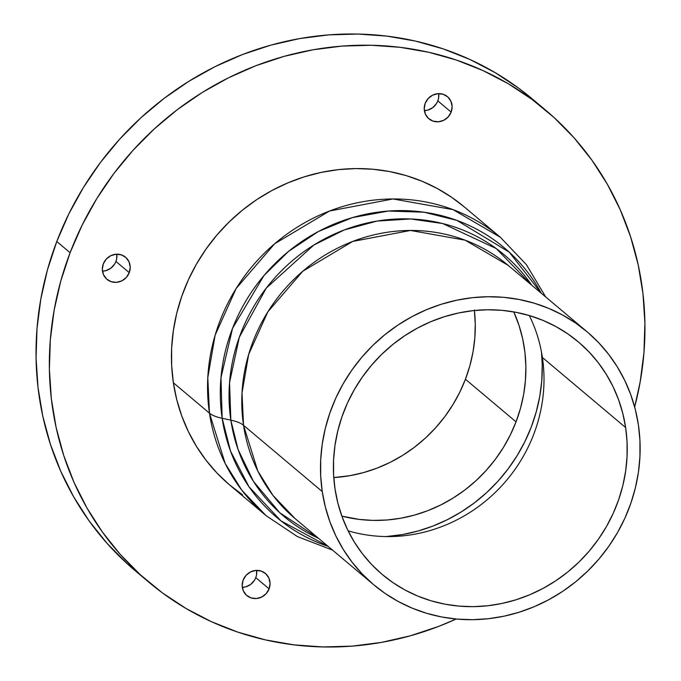 <?xml version="1.0" encoding="UTF-8"?>
<svg xmlns="http://www.w3.org/2000/svg" width="681" height="681" viewBox="0 0 681 681"><rect width="100%" height="100%" fill="white"/><g stroke="black" fill="none" stroke-linecap="round" stroke-linejoin="round"><path stroke-width="1.02" d="M242.317 587.362A14.437 13.586 130.1 0 0 255.775 577.65L269.097 588.861A14.437 13.586 -49.9 0 1 246.82 595.534A14.437 13.586 -49.9 0 1 243.143 580.11L246.088 575.317L250.565 571.921L255.886 570.431L261.24 571.087L265.811 573.777L268.91 578.101L270.068 583.396L269.097 588.861L266.152 593.653L261.674 597.05L256.362 598.531L251.008 597.884L246.428 595.185L243.33 590.861L242.172 585.566L243.143 580.11A14.437 13.586 -49.9 0 1 265.42 573.436A14.437 13.586 -49.9 0 1 269.097 588.861L255.775 577.65L254.532 580.178L250.753 584.349L245.756 586.843L242.317 587.362M102.473 271.166A14.437 13.586 130.1 0 0 115.932 261.444L129.254 272.655A14.437 13.586 -49.9 0 1 106.977 279.329A14.437 13.586 -49.9 0 1 103.299 263.913L106.245 259.12L110.722 255.715L116.034 254.234L121.388 254.89L125.968 257.58L129.067 261.904L130.224 267.199L129.254 272.655L126.308 277.448L121.831 280.853L116.511 282.334L111.156 281.679L106.585 278.989L103.486 274.664L102.329 269.37L103.299 263.913A14.437 13.586 -49.9 0 1 125.576 257.239A14.437 13.586 -49.9 0 1 129.254 272.655L115.932 261.444L114.689 263.981L110.901 268.152L105.913 270.646L102.473 271.166M424.374 110.603A14.437 13.586 130.1 0 0 437.832 100.89L451.154 112.101A14.437 13.586 -49.9 0 1 428.877 118.775A14.437 13.586 -49.9 0 1 425.199 103.35L428.145 98.558L432.622 95.161L437.934 93.68L443.288 94.327L447.868 97.025L450.967 101.35L452.124 106.645L451.154 112.101L448.209 116.894L443.731 120.29L438.419 121.78L433.056 121.124L428.485 118.434L425.387 114.11L424.229 108.815L425.199 103.35A14.437 13.586 -49.9 0 1 447.477 96.676A14.437 13.586 -49.9 0 1 451.154 112.101L437.832 100.89L436.589 103.418L432.801 107.598L427.813 110.084L424.374 110.603M333.775 477.577A146.458 137.8 130.1 0 0 465.429 379.249L516.036 421.854A146.458 137.8 -49.9 0 1 341.853 516.13L359.219 519.416L372.984 520.395L386.859 520.003L400.709 518.232L414.406 515.117L427.813 510.665L440.803 504.936L453.248 497.981L465.029 489.869L476.036 480.667L486.157 470.469L495.308 459.386L503.387 447.511L510.316 434.955L516.036 421.854L465.429 379.249L459.709 392.358L452.78 404.906L444.702 416.789L435.559 427.872L425.429 438.07L414.423 447.264L402.641 455.385L390.196 462.339L377.206 468.068L363.799 472.512L350.111 475.636L333.775 477.577M541.48 352.051A163.414 153.761 -49.9 0 1 531.274 426.987A163.414 153.761 -49.9 0 1 386.144 536.577L402.599 534.534L417.879 531.052L432.835 526.09L447.332 519.697L461.216 511.933L474.359 502.876L486.643 492.61L497.939 481.237L508.145 468.868L517.16 455.615L524.889 441.611L531.274 426.987L536.236 411.886L539.744 396.461L541.753 380.849L542.246 365.203L541.48 352.051M545.711 110.22L532.397 99.009A308.34 290.106 130.1 0 0 56.787 241.508L70.1 252.719A308.34 290.106 -49.9 0 1 545.711 110.22A308.34 290.106 -49.9 0 1 634.658 406.983L640.183 381.888L643.971 352.435L644.907 322.913L642.975 293.622L638.191 264.832L630.606 236.826L620.289 209.867L607.341 184.228L591.891 160.146L574.083 137.851L554.087 117.566L532.099 99.477L508.332 83.763L483.008 70.586L456.381 60.047L428.698 52.275L400.232 47.329L371.256 45.261L342.049 46.087L312.885 49.807L284.054 56.378L255.826 65.742L228.484 77.804L202.283 92.446L177.477 109.539L154.306 128.905L132.991 150.356L113.736 173.706L96.736 198.707L82.146 225.13L70.1 252.719L56.787 241.508A308.34 290.106 130.1 0 0 135.264 570.78L148.586 581.991A308.34 290.106 -49.9 0 1 70.1 252.719L60.728 281.21L54.114 310.323L50.326 339.776L49.39 369.298L51.322 398.589L56.106 427.379L63.691 455.385L74.008 482.344L86.955 507.983L102.405 532.065L120.214 554.36L140.209 574.645L162.197 592.734L185.964 608.448L211.289 621.625L237.916 632.155L265.599 639.936L294.064 644.881L323.041 646.95L352.247 646.124L381.411 642.404L410.243 635.833L438.47 626.469L456.168 619.02A308.34 290.106 -49.9 0 1 148.586 581.991M474.351 309.966L475.27 323.875L474.827 337.904L473.023 351.89L469.881 365.723L465.429 379.249A146.458 137.8 130.1 0 0 474.41 310.502M532.653 99.222L518.786 88.266L495.019 72.552L469.694 59.375L443.067 48.845L415.384 41.064L386.919 36.119L357.942 34.05L328.727 34.876L299.563 38.596L270.74 45.167L242.513 54.531L215.17 66.593L188.969 81.235L164.164 98.328L140.993 117.694L119.677 139.154L100.422 162.495L83.414 187.496L68.824 213.919L56.787 241.508L47.415 269.999L40.8 299.112L37.004 328.565L36.067 358.087L38.008 387.378L42.784 416.168L50.377 444.174L60.686 471.133L73.633 496.772L89.083 520.854L106.9 543.149L126.887 563.434L142.014 576.279M256.601 570.397L256.524 574.951L255.775 577.65A14.437 13.586 130.1 0 0 256.601 570.397M116.757 254.2L116.681 258.746L115.932 261.444A14.437 13.586 130.1 0 0 116.757 254.2M438.658 93.637L438.581 98.192L437.832 100.89A14.437 13.586 130.1 0 0 438.658 93.637M513.78 311.889L519.075 325.586L522.685 338.891L524.957 352.562L525.877 366.48L525.426 380.5L523.629 394.495L520.488 408.319L516.036 421.854A146.458 137.8 -49.9 0 0 513.78 311.889M318.623 538.39L279.721 512.699L253.443 481.373L238.086 449.545L230.842 420.151A77.081 20.09 171.5 0 1 243.526 425.293L257.793 470.988L272.919 495.342L295.035 518.539A165.474 155.694 130.1 0 1 243.526 425.293L322.249 491.554A165.474 155.694 -49.9 0 1 404.48 320.913A165.474 155.694 -49.9 0 1 586.886 331.613A165.474 155.694 -49.9 0 1 638.395 424.859A165.474 155.694 -49.9 0 1 556.164 595.5A165.474 155.694 -49.9 0 1 373.758 584.8A165.474 155.694 -49.9 0 1 322.249 491.554L243.526 425.293A77.081 20.09 -8.5 0 0 230.842 420.151A170.991 160.878 -49.9 0 1 334.907 233.821A170.991 160.878 -49.9 0 1 531.75 285.203L496.253 248.565L442.667 223.53L410.634 218.959L377.138 221.053L344.194 229.974L313.796 245.066L266.288 288.072L239.346 337.163L229.548 382.569L230.842 420.151L222.159 418.296L220.984 377.606L232.579 328.259L263.981 275.516L288.463 251.442L318.376 231.514L352.358 217.622L388.357 211.05L423.957 212.191L456.934 220.406L509.286 252.191L541.242 293.188A176.405 165.977 130.1 0 0 337.478 222.713A176.405 165.977 130.1 0 0 222.159 418.296L230.842 420.151A170.991 160.878 -49.9 0 0 318.623 538.39M545.694 296.942L526.336 264.594L500.407 237.32L453.086 209.646L393.005 198.963L329.519 211.025L274.613 243.798L236.171 288.463L215.119 335.214L207.799 377.64L209.467 413.163A77.081 20.09 -8.5 0 0 222.159 418.296A176.405 165.977 130.1 0 0 328.114 546.375L280.964 520.871L248.965 486.736L230.544 451.162L222.159 418.296A77.081 20.09 171.5 0 1 209.467 413.163A181.921 171.161 -49.9 0 1 299.87 225.556A181.921 171.161 -49.9 0 1 500.407 237.32L464.306 206.93A181.921 171.161 130.1 0 0 263.768 195.166A181.921 171.161 130.1 0 0 173.366 382.765L209.467 413.163L173.366 382.765L176.737 399.619L181.759 415.955L188.365 431.609L196.503 446.455L206.096 460.322L217.043 473.099L229.25 484.642L242.581 494.857M508.162 265.352A165.474 155.694 130.1 0 0 325.756 254.651A165.474 155.694 130.1 0 0 243.526 425.293L242.01 392.98L248.667 354.392L267.82 311.864L302.781 271.234L352.724 241.432L410.473 230.459L465.123 240.172L508.162 265.352L586.886 331.613M542.399 357.491A152.11 143.121 -49.9 0 1 348.102 530.814A152.11 143.121 130.1 0 0 542.399 357.491L625.635 427.557A152.11 143.121 -49.9 0 1 550.044 584.417A152.11 143.121 -49.9 0 1 382.364 574.577A152.11 143.121 -49.9 0 1 335.009 488.864A152.11 143.121 -49.9 0 1 410.6 331.996A152.11 143.121 -49.9 0 1 578.28 341.836A152.11 143.121 -49.9 0 1 625.635 427.557L542.399 357.491A152.11 143.121 130.1 0 0 529.316 315.541A152.11 143.121 -49.9 0 1 542.399 357.491M464.34 206.956L451.716 197.354L437.372 188.569L422.16 181.299L406.225 175.621L389.719 171.586L372.805 169.228L355.644 168.582L338.397 169.637L321.245 172.395L304.33 176.822L287.833 182.883L271.915 190.518L256.711 199.644L242.376 210.191L229.063 222.04L216.873 235.081L205.943 249.195L196.375 264.245L188.262 280.078L181.674 296.55L176.677 313.498L173.332 330.762L171.646 348.17L171.663 365.561L173.366 382.765A181.921 171.161 130.1 0 0 229.991 485.281L266.101 515.67A181.921 171.161 -49.9 0 1 209.467 413.163L225.156 463.395L241.781 490.175L266.101 515.67L297.393 536.568L332.566 550.129M638.395 424.859L639.944 440.513L639.953 456.33L638.429 472.163L635.382 487.868L630.836 503.285L624.852 518.267L617.463 532.67L608.763 546.358L598.82 559.195L587.737 571.061L575.624 581.838L562.583 591.431L548.758 599.731L534.27 606.677L519.271 612.185L503.889 616.22L488.277 618.723L472.597 619.684L456.985 619.097L441.603 616.952L426.587 613.283L412.09 608.116L398.257 601.502L385.208 593.517L373.077 584.221L361.977 573.717L352.017 562.106L343.301 549.482L335.895 535.99L329.885 521.74L325.322 506.885L322.249 491.554L320.7 475.908L320.691 460.092L322.215 444.25L325.263 428.553L329.808 413.137L335.793 398.147L343.181 383.743L351.881 370.055L361.824 357.219L372.907 345.352L385.02 334.575L398.062 324.99L411.886 316.682L426.374 309.744L441.373 304.228L456.755 300.202L472.367 297.691L488.047 296.729L503.659 297.325L519.041 299.47L534.057 303.139L548.554 308.306L562.387 314.911L575.436 322.896L587.567 332.192L598.667 342.696L608.627 354.316L617.344 366.931L624.749 380.432L630.759 394.674L635.322 409.536L638.395 424.859M335.009 488.864L337.836 502.953L342.032 516.607L347.557 529.707L354.358 542.11L362.377 553.713L371.537 564.396L381.735 574.049L392.886 582.595L404.88 589.933L417.606 596.011L430.928 600.761L444.727 604.132L458.866 606.099L473.218 606.652L487.639 605.767L501.982 603.46L516.121 599.757L529.92 594.683L543.234 588.307L555.943 580.672L567.928 571.861L579.063 561.953L589.252 551.04L598.386 539.241L606.388 526.66L613.181 513.414L618.688 499.641L622.86 485.476L625.66 471.039L627.065 456.483L627.056 441.935L625.635 427.557L622.809 413.461L618.612 399.807L613.087 386.714L606.286 374.303L598.267 362.701L589.108 352.026L578.91 342.364L567.758 333.826L555.764 326.48L543.038 320.41L529.716 315.661L515.917 312.281L501.778 310.315L487.426 309.77L473.006 310.655L458.662 312.962L444.523 316.665L430.724 321.73L417.41 328.114L404.701 335.742L392.716 344.56L381.581 354.469L371.392 365.374L362.258 377.18L354.256 389.762L347.463 402.999L341.956 416.772L337.785 430.945L334.984 445.383L333.579 459.939L333.588 474.478L335.009 488.864M373.758 584.8L295.035 518.539"/></g></svg>
